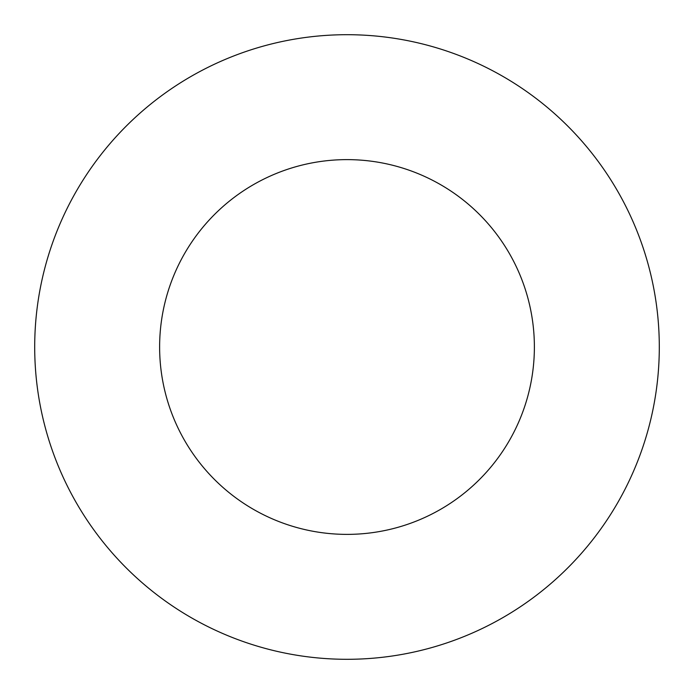 <?xml version="1.0" encoding="UTF-8"?>
<svg xmlns="http://www.w3.org/2000/svg" width="694" height="694" viewBox="0 0 694 694"><rect width="100%" height="100%" fill="white"/><g stroke="black" fill="none" stroke-linecap="round" stroke-linejoin="round"><path stroke-width="1.04" d="M347 34.7A312.3 312.3 0 0 1 659.3 347A312.3 312.3 0 0 1 347 659.3A312.3 312.3 0 0 1 34.7 347A312.3 312.3 0 0 1 347 34.7M347 159.62A187.38 187.38 0 0 1 534.38 347A187.38 187.38 0 0 1 347 534.38A187.38 187.38 0 0 1 159.62 347A187.38 187.38 0 0 1 347 159.62"/></g></svg>
